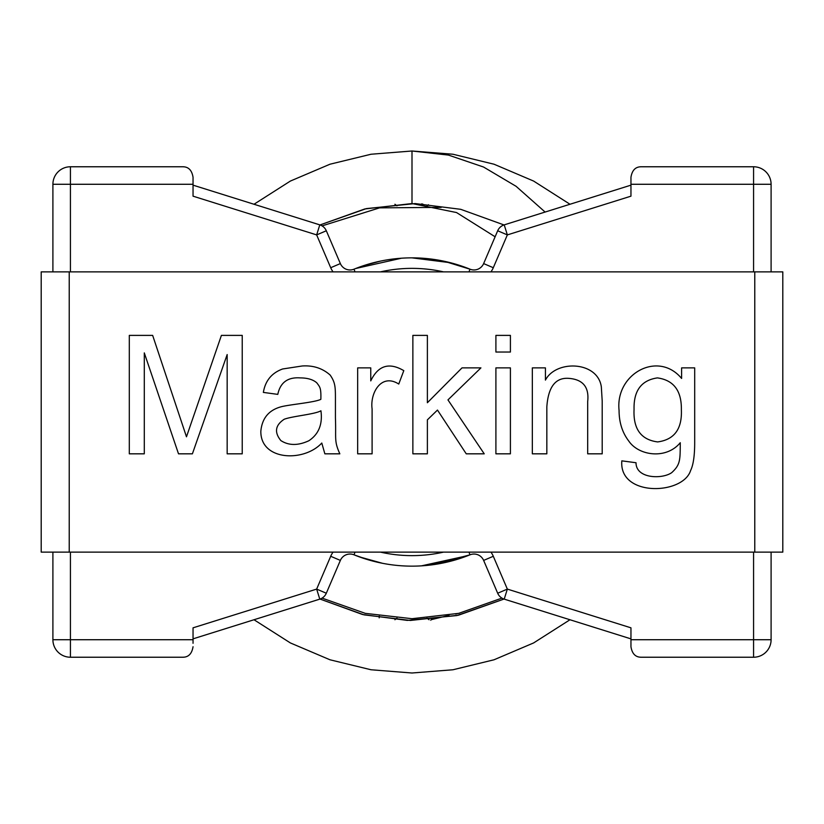 <?xml version="1.0" encoding="UTF-8"?>
<svg xmlns="http://www.w3.org/2000/svg" width="824" height="824" viewBox="0 0 824 824"><rect width="100%" height="100%" fill="white"/><g stroke="black" fill="none" stroke-linecap="round" stroke-linejoin="round"><path stroke-width="1.24" d="M70.421 271.868L70.421 184.277L193.043 184.277L193.043 177.273C191.899 170.166 188.397 166.664 182.526 166.767A10.506 10.506 0 0 1 183.917 166.85M333.061 552.131A21.022 21.022 0 0 0 330.702 556.282L316.653 589.098L193.043 627.826L193.043 639.723L52.901 639.723L52.901 552.131L52.901 639.723A17.52 17.52 0 0 0 70.421 657.233L70.421 552.131M52.901 184.277A17.52 17.52 0 0 1 70.421 166.767A17.52 17.52 0 0 0 52.901 184.277L52.901 271.868L52.901 184.277L70.421 184.277L70.421 166.767L182.526 166.767M183.917 657.15A10.506 10.506 0 0 1 182.526 657.233L70.421 657.233M193.043 639.723L193.043 643.297M355.072 271.868L353.98 269.191A10.506 10.506 0 0 1 340.363 263.587L326.314 230.772A10.506 10.506 0 0 0 319.794 224.87L193.043 185.153L193.043 196.174L193.043 177.273M753.579 271.868L753.579 184.277L630.957 184.277L630.957 177.273L630.957 196.174L507.347 234.902L493.298 267.718A21.022 21.022 0 0 1 490.939 271.868M493.298 267.718L483.637 263.587L497.686 230.772A10.506 10.506 0 0 1 504.206 224.87A10.506 10.506 0 0 0 497.686 230.772L507.347 234.902L504.206 224.87L630.957 185.153L630.957 196.174M640.083 657.15A10.506 10.506 0 0 0 641.474 657.233L753.579 657.233L641.474 657.233C635.603 657.336 632.101 653.834 630.957 646.727L630.957 627.826L630.957 638.878L504.206 599.13L507.347 589.098L493.298 556.282A21.022 21.022 0 0 0 490.939 552.131M640.083 166.85A10.506 10.506 0 0 1 641.474 166.767L753.579 166.767L753.579 184.277L771.099 184.277A17.52 17.52 0 0 0 753.579 166.767M503.989 224.942L460.719 209.317L415.131 203.569L366.33 208.606L320.011 224.942L364.805 208.956L412 203.549L412 150.998L371.058 154.232L329.961 164.223L290.378 181.064L253.998 204.259L290.378 181.064L329.961 164.223L371.058 154.232L412 150.998L452.942 154.232L494.039 164.223L533.622 181.064L570.002 204.259M253.998 619.741L290.378 642.936L329.961 659.777L371.058 669.768L412 673.002L452.942 669.768L494.039 659.777L533.622 642.936L570.002 619.741L533.622 642.936L494.039 659.777L452.942 669.768L412 673.002L371.058 669.768L329.961 659.777L290.378 642.936L253.998 619.741M545.117 212.056L516.071 186.296L483.544 167.025L448.452 155.087L412 150.998M441.211 207.37L379.555 207.864L322.06 225.889L379.555 207.864L441.211 207.37M322.06 598.111L365.289 613.355L412 618.7L458.711 613.355L501.94 598.111L458.711 613.355L412 618.7L365.289 613.355L322.06 598.111M459.72 613.118L455.682 614.034M448.967 615.363L431.992 619.494M429.077 619.751A26.275 26.275 0 0 0 427.007 618.154L429.077 619.751M396.993 618.154A26.275 26.275 0 0 0 394.923 619.751M428.47 204.754A26.275 26.275 0 0 1 427.007 205.845M396.993 205.845A26.275 26.275 0 0 1 394.923 204.249L396.993 205.845M630.957 639.723L753.579 639.723L753.579 657.233A17.52 17.52 0 0 0 771.099 639.723L771.099 552.131M771.099 271.868L771.099 184.277M630.957 627.826L507.347 589.098L497.686 593.229L483.637 560.413L493.298 556.282M330.702 556.282L340.363 560.413L326.314 593.229L316.653 589.098L319.794 599.13L193.043 638.847M630.957 177.273C632.101 170.166 635.603 166.664 641.474 166.767M193.043 646.727C191.899 653.834 188.397 657.336 182.526 657.233M470.02 269.191A154.15 154.15 0 0 0 353.98 269.191A154.15 154.15 0 0 1 470.02 269.191A10.506 10.506 0 0 0 483.637 263.587A10.506 10.506 0 0 1 470.02 269.191L468.928 271.868M497.686 593.229A10.506 10.506 0 0 0 504.206 599.13A10.506 10.506 0 0 1 497.686 593.229M468.928 552.131L470.02 554.809A10.506 10.506 0 0 1 483.637 560.413A10.506 10.506 0 0 0 470.02 554.809A154.15 154.15 0 0 1 353.98 554.809L355.072 552.131M367.895 559.702L353.939 554.799A10.506 10.506 0 0 0 340.363 560.413A10.506 10.506 0 0 1 353.98 554.809A154.15 154.15 0 0 0 470.02 554.809L470.02 554.809M319.794 599.13A10.506 10.506 0 0 0 326.314 593.229A10.506 10.506 0 0 1 319.794 599.13M754.774 552.131L41.2 552.131L41.2 271.868L782.8 271.868L782.8 552.131L754.774 552.131L754.774 271.868M144.293 352.899L144.293 453.828L129.306 453.828L129.306 335.389L152.646 335.389L186.471 436.802L221.409 335.389L242.225 335.389L242.225 453.828L227.167 453.828L227.167 354.557L192.394 453.828L178.509 453.828L144.293 352.899M339.849 453.828L324.862 453.828L321.793 443.034C303.984 462.346 260.405 460.832 260.837 431.199C262.084 418.005 269.077 409.806 281.808 406.603C291.459 404.337 314.789 402.369 320.845 399.341C321.216 387.661 319.805 386.94 316.818 382.861C313.13 379.586 307.579 377.928 300.183 377.897C287.751 377.021 280.284 382.511 277.791 394.377L263.361 392.409C265.297 380.76 271.704 372.953 282.601 368.987L302.151 365.99C313.151 365.238 322.483 368.256 330.146 375.054C335.203 382.326 335.43 386.837 335.43 398.394L335.43 417.871C336.233 439.038 333.936 440.809 339.849 453.828M398.754 384.046C381.203 372.85 369.914 393.233 372.098 408.889L372.098 453.828L357.668 453.828L357.668 367.885L370.759 367.885L370.759 380.894C378.123 365.465 389.144 362.045 403.801 370.646L398.754 384.046M427.378 419.849L427.378 453.828L412.865 453.828L412.865 335.389L427.378 335.389L427.378 402.73L461.996 367.885L480.917 367.885L447.957 399.898L484.234 453.828L466.25 453.828L437.472 410.064L427.378 419.849M510.406 335.389L510.406 352.033L495.904 352.033L495.904 335.389L510.406 335.389M510.406 367.885L510.406 453.828L495.904 453.828L495.904 367.885L510.406 367.885M587.687 453.828L587.687 401.473C589.242 387.476 583.248 379.792 569.714 378.443C555.881 376.949 548.259 386.415 546.837 406.84L546.837 453.828L532.335 453.828L532.335 367.885L545.426 367.885L545.426 380.101C556.107 359.614 597.761 361.087 601.335 386.889L602.2 401L602.2 453.828L587.687 453.828M681.602 367.885L694.694 367.885L694.694 442.158C694.704 455.528 693.345 464.993 690.594 470.545C682.983 495.059 618.731 497.13 621.832 460.853L636.025 462.738C635.932 478.744 662.125 479.383 671.673 472.677C680.542 464.633 680.13 459.854 680.264 442.715C666.286 459.679 638.785 455.847 628.774 441.056C622.295 432.569 619.071 422.352 619.071 410.383C615.106 373.9 658.088 350.118 681.602 378.443L681.602 367.885M280.86 440.583C288.761 445.681 298.092 445.733 308.856 440.747C318.713 434.217 322.74 424.236 320.927 410.774C315.077 414.287 292.736 416.099 284.259 419.22C275.247 425.163 274.124 432.291 280.86 440.583M634.058 409.363C633.131 428.902 640.99 439.759 657.634 441.922C674.248 439.738 682.159 429.036 681.366 409.827C681.685 390.792 673.702 380.152 657.398 377.897C641.36 380.245 633.584 390.731 634.058 409.363M443.528 552.131A143.644 143.644 0 0 1 380.472 552.131M753.579 657.233A17.52 17.52 0 0 0 771.099 639.723L753.579 639.723L753.579 552.131M380.472 271.868A143.644 143.644 0 0 1 443.528 271.868M333.061 271.868A21.022 21.022 0 0 1 330.702 267.718L316.653 234.902L193.043 196.174M353.98 269.191A10.506 10.506 0 0 1 340.363 263.587L330.702 267.718M326.314 230.772A10.506 10.506 0 0 0 319.794 224.87L316.653 234.902L326.314 230.772M69.226 552.131L69.226 271.868M503.989 599.058L456.898 615.559L407.293 620.4L362.519 614.498L320.011 599.058L364.043 614.859L410.434 620.451L458.432 615.219L503.989 599.058M412 203.549L456.517 212.541L495.111 236.776M469.876 554.871L431.663 564.893M382.532 563.307L359.099 556.787M355.68 268.511L401.484 258.211M444.023 261.208L470.082 269.211M468.207 555.541L421.414 565.861M363.683 265.616L380.266 261.156M411.938 257.85L450.429 262.722M435.257 564.389L468.053 555.603M468.475 555.438L469.793 554.902M430.787 620.256L431.755 618.258L431.869 619.504M379.246 616.084L379.195 617.856M422.836 204.074L421.445 203.94"/></g></svg>
